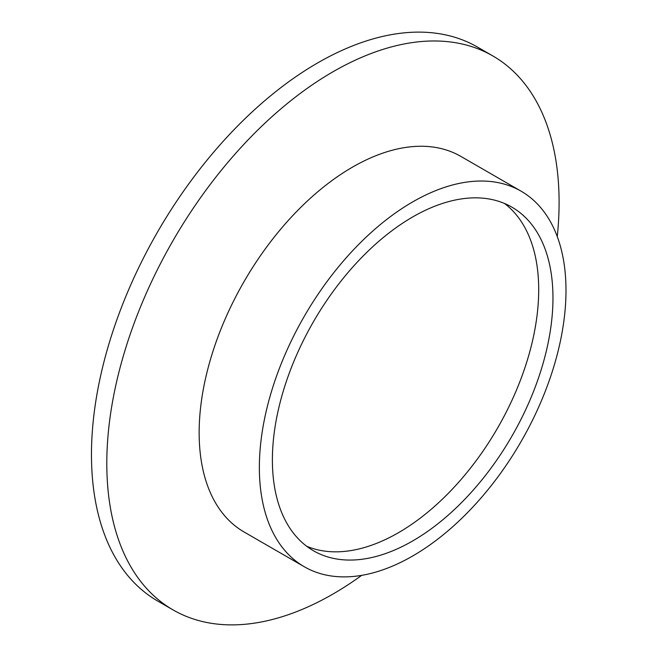 <?xml version="1.0" encoding="UTF-8"?>
<svg xmlns="http://www.w3.org/2000/svg" width="657" height="657" viewBox="0 0 657 657"><rect width="100%" height="100%" fill="white"/><g stroke="black" fill="none" stroke-linecap="round" stroke-linejoin="round"><path stroke-width="0.99" d="M361.678 575.36A319.828 184.65 -60 0 1 332.951 594.059A319.828 184.65 -60 0 1 173.037 609.901A319.828 184.65 -60 0 1 124.017 353.622A319.828 184.65 -60 0 1 332.951 71.794A319.828 184.65 -60 0 1 492.857 55.952A319.828 184.65 -60 0 1 557.267 236.586M173.037 609.901L157.705 601.048A319.828 184.65 -60 0 1 108.684 344.769A319.828 184.65 -60 0 1 317.618 62.941A319.828 184.65 -60 0 1 477.524 47.099L492.857 55.952M504.486 203.465A198.398 114.548 -60 0 1 526.011 364.389A198.398 114.548 -60 0 1 398.421 532.72A198.398 114.548 -60 0 1 306.605 546.213M412.678 216.966A198.398 114.548 -60 0 1 511.877 207.136A198.398 114.548 -60 0 1 542.288 366.121A198.398 114.548 -60 0 1 412.678 540.949A198.398 114.548 -60 0 1 313.479 550.771A198.398 114.548 -60 0 1 283.068 391.794A198.398 114.548 -60 0 1 412.678 216.966M412.678 555.994A216.826 125.191 -60 0 1 304.265 566.736A216.826 125.191 -60 0 1 271.029 392.985A216.826 125.191 -60 0 1 412.678 201.913A216.826 125.191 -60 0 1 521.091 191.179A216.826 125.191 -60 0 1 554.327 364.922A216.826 125.191 -60 0 1 412.678 555.994M304.265 566.736L244.051 531.973A216.826 125.191 -60 0 1 210.815 358.221A216.826 125.191 -60 0 1 352.464 167.149A216.826 125.191 -60 0 1 460.877 156.415L521.091 191.179"/></g></svg>

